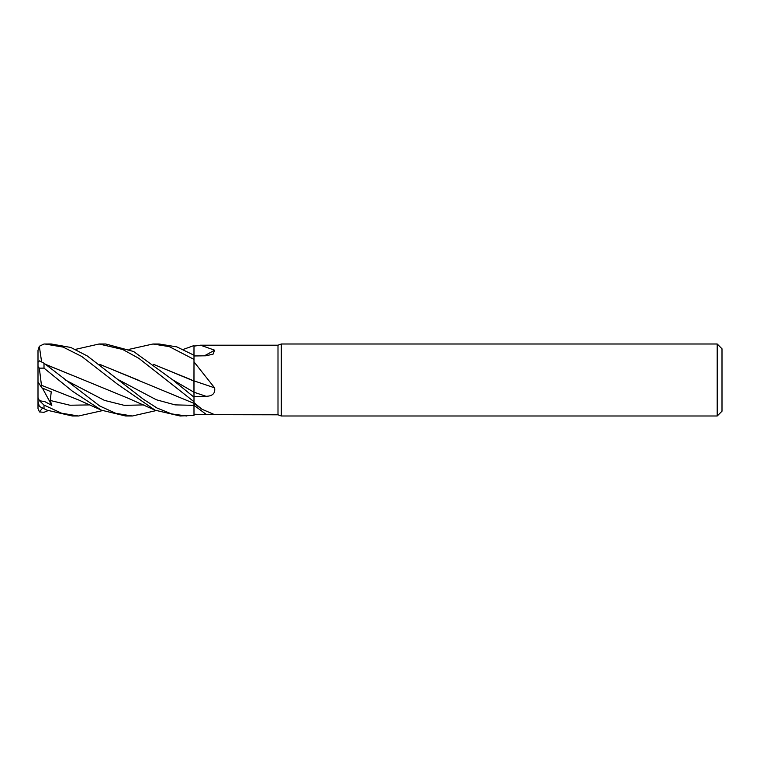 <?xml version="1.0" encoding="UTF-8"?>
<svg xmlns="http://www.w3.org/2000/svg" width="760" height="760" viewBox="0 0 760 760"><rect width="100%" height="100%" fill="white"/><g stroke="black" fill="none" stroke-linecap="round" stroke-linejoin="round"><path stroke-width="1.14" d="M75.459 349.372L99.085 343.995L122.683 349.467L138.918 358.378L194 401.717L193.98 403.36L194 401.755L194 402.648L201.98 409.25L214.614 414.666L277.998 414.798L277.998 345.202L281.295 343.995L717.202 343.995L722 348.802L722 411.198L717.202 415.995L281.295 415.995L277.998 414.798M194.009 397.879L193.961 392.236L194.009 397.879M153.567 364.353L193.952 381.083L194 359.518L194 361.874L214.614 387.856C215.441 393.347 212.572 396.159 206.026 396.292L194 396.511L194 361.874M183.388 349.372L194 345.553L193.961 355.195L194 345.581L194 346.142L200.535 345.202L277.998 345.202M200.535 345.202L214.614 350.189L213.113 354.113L206.026 355.794L194 355.965M194 401.717L194 396.511M281.295 415.995L281.295 343.995M717.202 415.995L717.202 343.995M194 380.883A609.235 62.092 -165.1 0 1 214.614 387.856M128.982 349.372L152.978 344.005L169.271 346.617L194 359.404L194 346.142M204.383 355.813A609.235 537.719 -146.9 0 0 214.614 350.189M214.614 414.666L194 414.238L194 402.648M194 359.404L194 381.111M194 414.238L193.961 403.351L194 415.397L180.148 415.995L155.107 410.2L127.727 398.069L83.657 379.952M152.978 344.005L159.115 344.005L176.852 346.892L194 355.224M99.085 343.995L105.716 343.995L133.646 351.519L172.625 379.791L194 392.255M194 397.176L172.625 379.791M78.023 415.995L72.561 415.995M102.419 410.628L78.498 416.005L61.579 413.212L44.004 405.08L39.463 400.738L44.736 401.574L51.813 405.394L50.283 400.482L51.233 391.818L41.819 387.847L41.477 385.263M47.12 410.21L39.33 406.41L47.12 410.21L72.333 415.995M41.562 361.57L39.33 346.265L44.004 344.005L51.12 343.995M186.552 415.995L171.541 413.887L156.978 407.997L143.383 399.237L87.343 355.993L70.822 347.472L51.281 343.995M44.897 343.995L63.194 347.111L81.719 356.449L117.04 383.857L155.107 410.2M156 410.628L132.316 415.995L125.694 415.995L101.403 410.181L72.428 391.2L44.004 368.134L44.004 363.185L39.463 360.876L38 362.32L38 366.567L39.33 368.153L44.004 368.134M132.316 415.995L115.862 413.354L99.683 405.963L44.004 363.185M153.71 364.467L191.472 379.858M193.942 380.988L193.961 392.236M41.449 385.215L39.33 368.153M41.505 385.301L78.622 399.959L101.403 410.181M138.748 380.304L99.855 364.439M99.731 364.344L194 403.37M45.666 364.477L83.467 379.867L45.486 364.334M48.041 410.628L44.004 412.309L39.463 411.939L42.55 408.034M41.819 387.847L38 381.919L38 366.567M38 350.331L39.33 346.265M38 375.174L38 350.341M39.463 411.939L38 408.548L38 381.919L38 397.584L39.463 400.738M38 397.584L38 401.356L39.33 406.41M51.813 405.394L42.408 388.103M194 392.226A607.572 61.921 -165.1 0 1 206.026 396.292M118.579 379.829L156.275 399.741L175.114 404.88L194 405.356A607.572 574.522 -128 0 1 206.026 414.276M44.004 408.652L44.004 405.08M50.293 400.482L69.901 405.222L89.509 404.918M64.932 379.772L104.471 400.387L124.231 405.337L143.991 404.918M194 403.455L201.98 409.25"/></g></svg>
